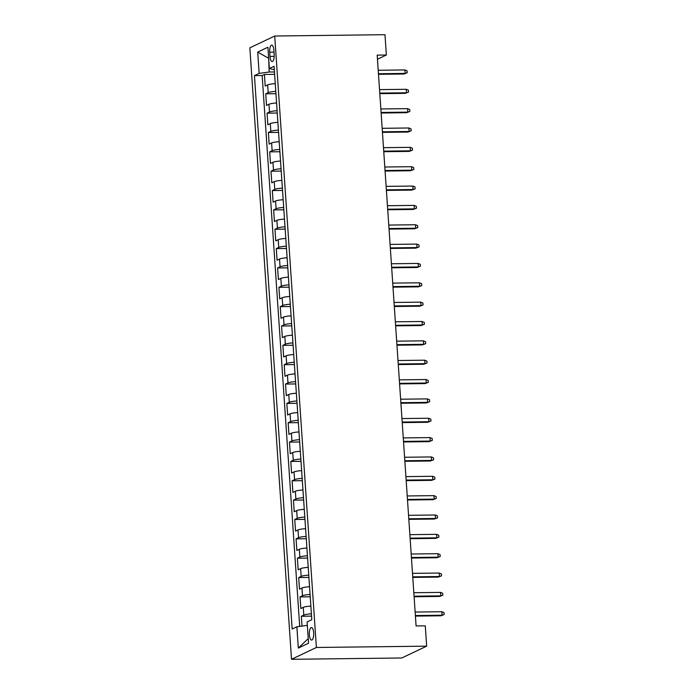 <?xml version="1.0" encoding="UTF-8"?>
<svg xmlns="http://www.w3.org/2000/svg" width="694" height="694" viewBox="0 0 694 694"><rect width="100%" height="100%" fill="white"/><g stroke="black" fill="none" stroke-linecap="round" stroke-linejoin="round"><path stroke-width="1.04" d="M313.662 632.789A6.272 2.195 -90.7 0 0 311.433 627.541A6.272 2.195 -90.7 0 0 309.359 634.837A6.272 2.195 -90.7 0 0 311.58 640.094A6.272 2.195 -90.7 0 0 313.662 632.789M316.395 647.476L426.663 646.157L401.8 657.981L291.523 659.3L249.84 47.843L274.711 36.019L316.395 647.476L291.523 659.3M275.249 83.627A7.842 1.171 176.1 0 0 267.658 84.902L265.203 86.073L264.414 74.458L274.616 74.336M275.778 91.374A7.842 1.171 176.1 0 0 268.188 92.64L265.733 93.811L275.934 93.69M265.733 93.811L266.522 105.419L268.977 104.256A7.842 1.171 176.1 0 1 276.568 102.981M277.886 122.326A7.842 1.171 176.1 0 0 270.296 123.601L267.841 124.773L267.051 113.157L277.253 113.035M279.205 141.68A7.842 1.171 176.1 0 0 271.614 142.955L269.159 144.118L268.37 132.511L278.572 132.389M280.523 161.025A7.842 1.171 176.1 0 0 272.933 162.301L270.478 163.472L269.688 151.865L279.89 151.734M281.842 180.379A7.842 1.171 176.1 0 0 274.251 181.655L271.796 182.817L271.007 171.21L281.209 171.088M283.161 199.733A7.842 1.171 176.1 0 0 275.57 201L273.115 202.171L272.326 190.564L282.527 190.442M284.479 219.078A7.842 1.171 176.1 0 0 276.889 220.354L274.434 221.516L273.644 209.909L283.846 209.788M285.798 238.432A7.842 1.171 176.1 0 0 278.207 239.699L275.761 240.87L274.963 229.263L285.165 229.141M287.125 257.778A7.842 1.171 176.1 0 0 279.526 259.053L277.079 260.215L276.281 248.608L286.492 248.487M288.444 277.132A7.842 1.171 176.1 0 0 280.844 278.407L278.398 279.569L277.6 267.962L287.81 267.841M289.762 296.477A7.842 1.171 176.1 0 0 282.163 297.752L279.717 298.923L278.919 287.307L289.129 287.186M291.081 315.831A7.842 1.171 176.1 0 0 283.49 317.106L281.035 318.268L280.246 306.661L290.448 306.54M292.4 335.176A7.842 1.171 176.1 0 0 284.809 336.451L282.354 337.622L281.564 326.007L291.766 325.885M293.718 354.53A7.842 1.171 176.1 0 0 286.128 355.805L283.673 356.968L282.883 345.36L293.085 345.239M295.037 373.875A7.842 1.171 176.1 0 0 287.446 375.15L284.991 376.322L284.202 364.706L294.403 364.584M296.355 393.229A7.842 1.171 176.1 0 0 288.765 394.504L286.31 395.667L285.52 384.06L295.722 383.938M297.674 412.574A7.842 1.171 176.1 0 0 290.083 413.85L287.628 415.021L286.839 403.405L297.041 403.283M298.993 431.928A7.842 1.171 176.1 0 0 291.402 433.203L288.947 434.366L288.157 422.759L298.359 422.637M300.311 451.274A7.842 1.171 176.1 0 0 292.721 452.549L290.266 453.72L289.476 442.104L299.678 441.983M301.63 470.627A7.842 1.171 176.1 0 0 294.039 471.903L291.584 473.065L290.795 461.458L300.996 461.337M302.948 489.973A7.842 1.171 176.1 0 0 295.358 491.248L292.903 492.419L292.113 480.803L302.315 480.682M304.267 509.327A7.842 1.171 176.1 0 0 296.676 510.602L294.221 511.764L293.432 500.157L303.634 500.036M305.586 528.672A7.842 1.171 176.1 0 0 297.995 529.947L295.54 531.118L294.75 519.502L304.952 519.381M306.904 548.026A7.842 1.171 176.1 0 0 299.314 549.301L296.867 550.463L296.069 538.856L306.271 538.735M308.231 567.371A7.842 1.171 176.1 0 0 300.632 568.646L298.186 569.817L297.388 558.21L307.598 558.08M309.55 586.725A7.842 1.171 176.1 0 0 301.951 588L299.504 589.163L298.706 577.555L308.917 577.434M310.869 606.079A7.842 1.171 176.1 0 0 303.269 607.345L300.823 608.517L300.025 596.909L310.235 596.788M377.458 59.25L386.367 55.017L377.18 55.13L416.088 625.945L425.283 625.841L426.663 646.157M269.706 52.18L269.992 56.44A6.081 2.125 -90.7 0 0 272.152 61.532A6.081 2.125 -90.7 0 0 274.165 54.462L273.87 50.202A6.081 2.125 -90.7 0 0 271.718 45.11A6.081 2.125 -90.7 0 0 269.706 52.18L274 52.128M268.673 58.47L269.185 72.02L259.148 73.391L254.438 75.629L292.165 629.033L296.876 626.795L298.325 648.075L308.544 643.217L307.086 621.928L311.797 619.699L274.069 66.294L269.359 68.532L274.303 69.712M259.148 73.391L257.7 52.102L267.91 47.244L269.359 68.532M264.414 74.458L262.159 75.533L299.713 626.404M311.389 613.817A7.842 1.171 -3.9 0 0 303.798 615.092L301.352 616.255L302.02 626.092M300.025 596.909L302.48 595.738A7.842 1.171 -3.9 0 1 310.071 594.463M298.706 577.555L301.161 576.393A7.842 1.171 -3.9 0 1 308.752 575.118M297.388 558.21L299.843 557.039A7.842 1.171 -3.9 0 1 307.433 555.764M296.069 538.856L298.524 537.694A7.842 1.171 -3.9 0 1 306.115 536.419M294.75 519.502L297.206 518.34A7.842 1.171 -3.9 0 1 304.796 517.065M293.432 500.157L295.887 498.986A7.842 1.171 -3.9 0 1 303.478 497.719M292.113 480.803L294.568 479.641A7.842 1.171 -3.9 0 1 302.159 478.366M290.795 461.458L293.25 460.287A7.842 1.171 -3.9 0 1 300.84 459.02M289.476 442.104L291.931 440.942A7.842 1.171 -3.9 0 1 299.522 439.666M288.157 422.759L290.613 421.588A7.842 1.171 -3.9 0 1 298.203 420.321M286.839 403.405L289.294 402.242A7.842 1.171 -3.9 0 1 296.885 400.967M285.52 384.06L287.975 382.888A7.842 1.171 -3.9 0 1 295.566 381.613M284.202 364.706L286.648 363.543A7.842 1.171 -3.9 0 1 294.247 362.268M282.883 345.36L285.329 344.189A7.842 1.171 -3.9 0 1 292.929 342.914M281.564 326.007L284.011 324.844A7.842 1.171 -3.9 0 1 291.61 323.569M280.246 306.661L282.692 305.49A7.842 1.171 -3.9 0 1 290.283 304.215M278.919 287.307L281.374 286.145A7.842 1.171 -3.9 0 1 288.964 284.87M277.6 267.962L280.055 266.791A7.842 1.171 -3.9 0 1 287.646 265.516M276.281 248.608L278.736 247.446A7.842 1.171 -3.9 0 1 286.327 246.17M274.963 229.263L277.418 228.092A7.842 1.171 -3.9 0 1 285.008 226.817M273.644 209.909L276.099 208.747A7.842 1.171 -3.9 0 1 283.69 207.471M272.326 190.564L274.781 189.393A7.842 1.171 -3.9 0 1 282.371 188.117M271.007 171.21L273.462 170.047A7.842 1.171 -3.9 0 1 281.053 168.772M269.688 151.865L272.143 150.693A7.842 1.171 -3.9 0 1 279.734 149.418M268.37 132.511L270.825 131.348A7.842 1.171 -3.9 0 1 278.415 130.073M267.051 113.157L269.506 111.994A7.842 1.171 -3.9 0 1 277.097 110.719M274.451 71.959L269.185 72.02M386.367 55.017L384.979 34.7L274.711 36.019M268.665 58.287L257.7 52.102M307.329 625.415L308.24 638.775M262.159 75.533L254.438 75.629M301.352 616.255L311.554 616.133M296.876 626.795L306.913 625.424M298.325 648.075L307.841 638.966M378.482 74.31L403.943 74.006L405.157 73.425L378.447 73.746M404.914 69.947L407.092 70.814L407.222 72.757L405.157 73.425L404.914 69.947L378.204 70.267M407.222 72.757L403.943 74.006M379.8 93.655L405.261 93.352L406.476 92.779L379.765 93.1M406.233 89.292L408.41 90.168L408.54 92.102L406.476 92.779L406.233 89.292L379.531 89.613M408.54 92.102L405.261 93.352M381.119 113.009L406.58 112.706L407.794 112.124L381.084 112.445M407.552 108.646L409.729 109.522L409.859 111.456L407.794 112.124L407.552 108.646L380.85 108.967M409.859 111.456L406.58 112.706M382.437 132.354L407.899 132.051L409.113 131.478L382.403 131.799M408.879 127.991L411.048 128.867L411.178 130.802L409.113 131.478L408.879 127.991L382.168 128.312M411.178 130.802L407.899 132.051M383.756 151.708L409.226 151.405L410.432 150.824L383.721 151.145M410.197 147.345L412.366 148.221L412.496 150.156L410.432 150.824L410.197 147.345L383.487 147.666M412.496 150.156L409.226 151.405M385.083 171.054L410.544 170.75L411.75 170.177L385.04 170.498M411.516 166.69L413.685 167.566L413.815 169.501L411.75 170.177L411.516 166.69L384.806 167.011M413.815 169.501L410.544 170.75M386.402 190.408L411.863 190.104L413.069 189.523L386.358 189.844M412.835 186.044L415.003 186.92L415.133 188.855L413.069 189.523L412.835 186.044L386.124 186.365M415.133 188.855L411.863 190.104M387.72 209.753L413.182 209.449L414.387 208.877L387.677 209.198M414.153 205.389L416.322 206.265L416.461 208.2L414.387 208.877L414.153 205.389L387.443 205.71M416.461 208.2L413.182 209.449M389.039 229.107L414.5 228.803L415.706 228.222L388.996 228.543M415.472 224.743L417.641 225.619L417.779 227.554L415.706 228.222L415.472 224.743L388.761 225.064M417.779 227.554L414.5 228.803M390.358 248.452L415.819 248.148L417.025 247.576L390.314 247.897M416.79 244.097L418.959 244.965L419.098 246.899L417.025 247.576L416.79 244.097L390.08 244.409M419.098 246.899L415.819 248.148M391.676 267.806L417.137 267.502L418.343 266.93L391.633 267.242M418.109 263.442L420.278 264.319L420.417 266.253L418.343 266.93L418.109 263.442L391.399 263.763M420.417 266.253L417.137 267.502M392.995 287.16L418.456 286.848L419.662 286.275L392.96 286.596M419.428 282.796L421.605 283.664L421.735 285.598L419.662 286.275L419.428 282.796L392.717 283.109M421.735 285.598L418.456 286.848M394.313 306.505L419.775 306.201L420.98 305.629L394.279 305.941M420.746 302.142L422.924 303.018L423.054 304.952L420.98 305.629L420.746 302.142L394.036 302.463M423.054 304.952L419.775 306.201M395.632 325.859L421.093 325.547L422.308 324.974L395.597 325.295M422.065 321.496L424.242 322.363L424.372 324.298L422.308 324.974L422.065 321.496L395.354 321.808M424.372 324.298L421.093 325.547M396.951 345.204L422.412 344.901L423.626 344.328L396.916 344.64M423.383 340.841L425.561 341.717L425.691 343.651L423.626 344.328L423.383 340.841L396.673 341.162M425.691 343.651L422.412 344.901M398.269 364.558L423.73 364.246L424.945 363.673L398.235 363.994M424.702 360.195L426.879 361.062L427.01 362.997L424.945 363.673L424.702 360.195L397.992 360.516M427.01 362.997L423.73 364.246M399.588 383.903L425.049 383.6L426.263 383.027L399.553 383.348M426.021 379.54L428.198 380.416L428.328 382.351L426.263 383.027L426.021 379.54L399.31 379.861M428.328 382.351L425.049 383.6M400.906 403.257L426.368 402.954L427.582 402.373L400.872 402.694M427.339 398.894L429.517 399.761L429.647 401.696L427.582 402.373L427.339 398.894L400.638 399.215M429.647 401.696L426.368 402.954M402.225 422.603L427.686 422.299L428.901 421.726L402.19 422.047M428.658 418.239L430.835 419.115L430.965 421.05L428.901 421.726L428.658 418.239L401.956 418.56M430.965 421.05L427.686 422.299M403.544 441.957L429.005 441.653L430.219 441.072L403.509 441.393M429.985 437.593L432.154 438.461L432.284 440.395L430.219 441.072L429.985 437.593L403.275 437.914M432.284 440.395L429.005 441.653M404.862 461.302L430.332 460.998L431.538 460.426L404.828 460.747M431.304 456.938L433.472 457.814L433.603 459.749L431.538 460.426L431.304 456.938L404.593 457.259M433.603 459.749L430.332 460.998M406.19 480.656L431.651 480.352L432.856 479.771L406.146 480.092M432.622 476.292L434.791 477.16L434.921 479.103L432.856 479.771L432.622 476.292L405.912 476.613M434.921 479.103L431.651 480.352M407.508 500.001L432.969 499.697L434.175 499.125L407.465 499.446M433.941 495.637L436.11 496.514L436.24 498.448L434.175 499.125L433.941 495.637L407.231 495.958M436.24 498.448L432.969 499.697M408.827 519.355L434.288 519.051L435.494 518.47L408.783 518.791M435.259 514.991L437.428 515.868L437.558 517.802L435.494 518.47L435.259 514.991L408.549 515.312M437.558 517.802L434.288 519.051M410.145 538.7L435.606 538.397L436.812 537.824L410.102 538.145M436.578 534.337L438.747 535.213L438.886 537.147L436.812 537.824L436.578 534.337L409.868 534.658M438.886 537.147L435.606 538.397M411.464 558.054L436.925 557.75L438.131 557.169L411.421 557.49M437.897 553.691L440.065 554.567L440.204 556.501L438.131 557.169L437.897 553.691L411.186 554.012M440.204 556.501L436.925 557.75M412.783 577.399L438.244 577.096L439.449 576.523L412.739 576.844M439.215 573.036L441.384 573.912L441.523 575.846L439.449 576.523L439.215 573.036L412.505 573.357M441.523 575.846L438.244 577.096M414.101 596.753L439.562 596.45L440.768 595.868L414.066 596.189M440.534 592.39L442.711 593.266L442.841 595.2L440.768 595.868L440.534 592.39L413.824 592.711M442.841 595.2L439.562 596.45M415.42 616.099L440.881 615.795L442.087 615.222L415.385 615.543M441.852 611.735L444.03 612.611L444.16 614.546L442.087 615.222L441.852 611.735L415.142 612.056M444.16 614.546L440.881 615.795M268.188 92.64L267.658 84.902M303.798 615.092L303.269 607.345M302.48 595.738L301.951 588M301.161 576.393L300.632 568.646M299.843 557.039L299.314 549.301M298.524 537.694L297.995 529.947M297.206 518.34L296.676 510.602M295.887 498.986L295.358 491.248M294.568 479.641L294.039 471.903M293.25 460.287L292.721 452.549M291.931 440.942L291.402 433.203M290.613 421.588L290.083 413.85M289.294 402.242L288.765 394.504M287.975 382.888L287.446 375.15M286.648 363.543L286.128 355.805M285.329 344.189L284.809 336.451M284.011 324.844L283.49 317.106M282.692 305.49L282.163 297.752M281.374 286.145L280.844 278.407M280.055 266.791L279.526 259.053M278.736 247.446L278.207 239.699M277.418 228.092L276.889 220.354M276.099 208.747L275.57 201M274.781 189.393L274.251 181.655M273.462 170.047L272.933 162.301M272.143 150.693L271.614 142.955M270.825 131.348L270.296 123.601M269.506 111.994L268.977 104.256M274.182 56.388L269.992 56.44"/></g></svg>
